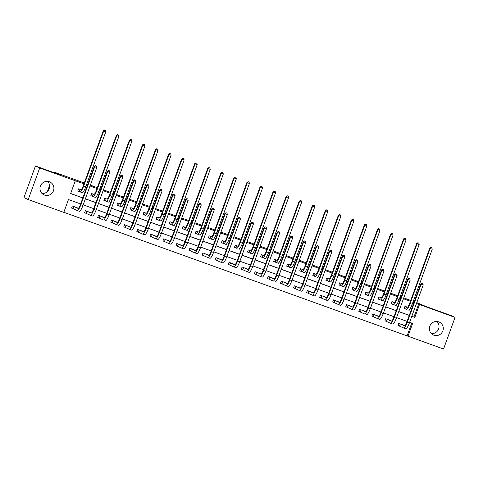 <?xml version="1.0" encoding="UTF-8"?>
<svg xmlns="http://www.w3.org/2000/svg" width="479" height="479" viewBox="0 0 479 479"><rect width="100%" height="100%" fill="white"/><g stroke="black" fill="none" stroke-linecap="round" stroke-linejoin="round"><path stroke-width="0.72" d="M47.601 181.385A7.089 6.94 -65.3 0 1 42.02 193.504M49.373 181.769A7.089 6.94 -65.3 0 1 53.367 191.055A7.089 6.94 -65.3 0 1 43.978 194.869A7.089 6.94 -65.3 0 1 40.523 185.798A7.089 6.94 -65.3 0 1 49.373 181.769M436.98 321.487A7.089 6.94 -65.3 0 1 431.399 333.606M438.752 321.87A7.089 6.94 -65.3 0 1 442.746 331.163A7.089 6.94 -65.3 0 1 433.357 334.971A7.089 6.94 -65.3 0 1 429.902 325.906A7.089 6.94 -65.3 0 1 438.752 321.87M416.796 302.602L425.837 306.458L450.781 315.433L455.05 317.397L443.548 348.999L407.976 336.204L412.641 323.391L409.623 322.307M63.821 212.287L407.976 336.204M80.652 203.94L68.455 199.551L63.797 212.365L28.219 199.563L39.721 167.961L75.299 180.757L70.635 193.57L82.831 197.959M39.721 167.961L35.452 165.991L23.95 197.593L28.219 199.563M35.452 165.991L60.396 174.967L54.414 172.212L54.223 172.745M49.588 185.481L47.355 191.612M54.414 172.212L84.298 182.966M86.831 183.876L87.825 184.235M90.357 185.145L97.357 187.66M99.889 188.576L100.883 188.93M103.416 189.846L110.41 192.36M112.942 193.271L113.942 193.63M116.475 194.54L123.468 197.061M126.001 197.971L126.995 198.33M129.528 199.24L136.527 201.755M139.06 202.671L140.054 203.024M142.586 203.94L149.586 206.455M152.118 207.365L153.112 207.724M155.645 208.634L162.638 211.155M165.177 212.065L166.171 212.425M168.704 213.335L175.697 215.849M178.23 216.765L179.224 217.119M181.763 218.035L188.756 220.55M191.289 221.46L192.283 221.819M194.815 222.729L201.815 225.25M204.347 226.16L205.341 226.519M207.874 227.429L214.873 229.944M217.406 230.86L218.4 231.213M220.933 232.129L227.926 234.644M230.465 235.554L231.459 235.913M233.992 236.824L240.985 239.344M243.518 240.254L244.512 240.614M247.044 241.524L254.044 244.039M256.576 244.955L257.57 245.308M260.103 246.224L267.102 248.739M269.635 249.649L270.629 250.008M273.162 250.918L280.155 253.439M282.694 254.349L283.688 254.708M286.22 255.618L293.214 258.133M295.747 259.049L296.74 259.402M299.279 260.319L306.273 262.833M308.805 263.743L309.799 264.103M312.332 265.013L319.331 267.533M321.864 268.444L322.858 268.803M325.391 269.713L332.39 272.228M334.923 273.144L335.917 273.497M338.449 274.413L345.443 276.928M347.982 277.838L348.975 278.197M351.508 279.107L358.502 281.628M361.034 282.538L362.028 282.897M364.561 283.808L371.56 286.322M374.093 287.238L375.087 287.592M377.62 288.508L384.619 291.022M387.152 291.933L388.146 292.292M390.678 293.202L397.678 295.723M400.21 296.633L401.204 296.992M403.737 297.902L410.731 300.417M413.263 301.333L414.257 301.686M407.12 335.809L411.754 323.074M403.743 325.319L398.767 323.385L397.989 325.522L399.348 326.007M390.684 320.619L385.709 318.685L384.93 320.822L386.29 321.313M377.632 315.924L372.656 313.99L371.878 316.122L373.237 316.613M364.573 311.224L359.597 309.29L358.819 311.428L360.178 311.913M351.514 306.524L346.539 304.59L345.76 306.728L347.119 307.219M338.455 301.83L333.48 299.896L332.701 302.027L334.061 302.518M325.397 297.13L320.421 295.196L319.649 297.333L321.002 297.818M312.344 292.429L307.368 290.496L306.59 292.633L307.949 293.124M299.285 287.735L294.31 285.801L293.531 287.933L294.89 288.424M286.226 283.035L281.251 281.101L280.472 283.239L281.832 283.724M273.168 278.335L268.192 276.401L267.414 278.538L268.773 279.029M260.115 273.641L255.133 271.707L254.361 273.838L255.72 274.329M247.056 268.941L242.081 267.007L241.302 269.144L242.661 269.629M233.997 264.24L229.022 262.306L228.243 264.444L229.603 264.935M220.939 259.546L215.963 257.612L215.185 259.744L216.544 260.235M207.88 254.846L202.904 252.912L202.132 255.05L203.485 255.535M194.827 250.146L189.852 248.212L189.073 250.349L190.432 250.84M181.769 245.452L176.793 243.518L176.015 245.649L177.374 246.14M168.71 240.751L163.734 238.817L162.956 240.955L164.315 241.44M155.651 236.051L150.675 234.117L149.897 236.255L151.256 236.746M142.598 231.357L137.617 229.423L136.844 231.555L138.203 232.046M129.54 226.657L124.564 224.723L123.786 226.86L125.145 227.345M116.481 221.957L111.505 220.023L110.727 222.16L112.086 222.651M103.422 217.262L98.446 215.328L97.668 217.46L99.027 217.951M90.363 212.562L85.388 210.628L84.615 212.766L85.969 213.251M77.311 207.862L72.335 205.928L71.557 208.066L72.916 208.557M411.826 316.248L413.958 317.02L418.622 304.207L416.49 303.441M413.958 302.524L412.958 302.171M410.425 301.255L403.432 298.74M400.899 297.83L399.905 297.471M397.372 296.561L390.373 294.04M387.84 293.13L386.846 292.771M384.314 291.861L377.314 289.346M374.782 288.43L373.788 288.077M371.255 287.161L364.262 284.646M361.723 283.736L360.729 283.376M358.196 282.466L351.203 279.946M348.67 279.035L347.676 278.676M345.137 277.766L338.144 275.251M335.611 274.335L334.617 273.982M332.085 273.066L325.085 270.551M322.553 269.641L321.559 269.282M319.026 268.372L312.027 265.851M309.494 264.941L308.5 264.582M305.967 263.672L298.974 261.157M296.441 260.241L295.441 259.887M292.909 258.971L285.915 256.457M283.382 255.547L282.388 255.187M279.856 254.277L272.856 251.756M270.324 250.846L269.33 250.487M266.797 249.577L259.798 247.062M257.265 246.146L256.271 245.793M253.738 244.877L246.745 242.362M244.206 241.452L243.212 241.093M240.68 240.183L233.686 237.662M231.153 236.752L230.159 236.392M227.621 235.482L220.627 232.968M218.095 232.052L217.101 231.698M214.568 230.782L207.569 228.267M205.036 227.357L204.042 226.998M201.509 226.088L194.51 223.567M191.977 222.657L190.983 222.298M188.451 221.388L181.457 218.873M178.918 217.957L177.925 217.604M175.392 216.688L168.398 214.173M165.866 213.263L164.872 212.904M162.339 211.993L155.34 209.473M152.807 208.563L151.813 208.203M149.28 207.293L142.281 204.778M139.748 203.862L138.754 203.509M136.222 202.593L129.228 200.078M126.69 199.168L125.696 198.809M123.163 197.899L116.169 195.378M113.637 194.468L112.643 194.109M110.104 193.199L103.111 190.678M100.578 189.768L99.584 189.415M97.051 188.498L90.052 185.984M87.519 185.074L86.525 184.714M83.993 183.804L75.299 180.757M70.658 193.492L82.855 197.881M85.388 198.797L95.914 202.581M98.446 203.491L108.972 207.281M111.505 208.191L122.031 211.975M124.564 212.892L135.084 216.676M137.617 217.586L148.143 221.376M150.675 222.286L161.201 226.07M163.734 226.986L174.26 230.77M176.793 231.68L187.313 235.47M189.852 236.381L200.372 240.165M202.904 241.081L213.43 244.865M215.963 245.775L226.489 249.565M229.022 250.475L239.548 254.259M242.081 255.175L252.601 258.959M255.133 259.869L265.659 263.66M268.192 264.57L278.718 268.354M281.251 269.27L291.777 273.054M294.31 273.964L304.83 277.754M307.368 278.664L317.888 282.448M320.421 283.364L330.947 287.149M333.48 288.059L344.006 291.849M346.539 292.759L357.065 296.543M359.597 297.459L370.117 301.243M372.656 302.153L383.176 305.943M385.709 306.853L396.235 310.637M398.767 311.554L409.294 315.338M407.467 307.195L404.983 306.303L404.21 308.44L405.569 308.925M409.461 309.614L409.228 310.242L408.832 310.099M394.415 302.5L391.93 301.602L391.151 303.74L392.511 304.231M396.402 304.919L396.175 305.548L395.774 305.404M381.356 297.8L378.871 296.908L378.093 299.04L379.452 299.531M383.344 300.219L383.116 300.848L382.715 300.704M368.297 293.1L365.812 292.208L365.034 294.346L366.393 294.83M370.285 295.519L370.057 296.148L369.656 296.004M355.238 288.406L352.754 287.508L351.981 289.645L353.334 290.136M357.232 290.825L356.999 291.454L356.604 291.31M342.18 283.706L339.701 282.814L338.922 284.945L340.282 285.436M344.173 286.125L343.946 286.753L343.545 286.61M329.127 279.006L326.642 278.113L325.864 280.251L327.223 280.736M331.115 281.424L330.887 282.053L330.486 281.909M316.068 274.311L313.583 273.413L312.805 275.551L314.164 276.042M318.056 276.73L317.828 277.359L317.427 277.215M303.009 269.611L300.525 268.719L299.746 270.851L301.105 271.342M304.997 272.03L304.77 272.659L304.369 272.515M289.951 264.911L287.466 264.019L286.693 266.156L288.053 266.641M291.945 267.33L291.711 267.959L291.316 267.815M276.898 260.217L274.413 259.319L273.635 261.456L274.994 261.947M278.886 262.636L278.658 263.264L278.257 263.121M263.839 255.517L261.354 254.624L260.576 256.756L261.935 257.247M265.827 257.936L265.6 258.564L265.198 258.421M250.78 250.816L248.296 249.924L247.517 252.062L248.876 252.547M252.768 253.235L252.541 253.864L252.14 253.72M237.722 246.122L235.237 245.224L234.465 247.362L235.818 247.853M239.716 248.541L239.482 249.17L239.081 249.026M224.663 241.422L222.184 240.53L221.406 242.661L222.765 243.152M226.657 243.841L226.429 244.47L226.028 244.326M211.61 236.722L209.125 235.83L208.347 237.967L209.706 238.452M213.598 239.141L213.371 239.769L212.969 239.626M198.551 232.028L196.067 231.129L195.288 233.267L196.647 233.758M200.539 234.447L200.312 235.075L199.911 234.932M185.493 227.327L183.008 226.435L182.23 228.567L183.589 229.058M187.481 229.746L187.253 230.375L186.852 230.231M172.434 222.627L169.949 221.735L169.177 223.873L170.536 224.358M174.428 225.046L174.194 225.675L173.799 225.531M159.381 217.933L156.896 217.035L156.118 219.172L157.477 219.663M161.369 220.352L161.142 220.981L160.74 220.837M146.323 213.233L143.838 212.341L143.059 214.472L144.418 214.963M148.31 215.652L148.083 216.28L147.682 216.137M133.264 208.533L130.779 207.641L130.001 209.778L131.36 210.263M135.252 210.952L135.024 211.58L134.623 211.437M120.205 203.838L117.72 202.94L116.948 205.078L118.301 205.569M122.199 206.257L121.965 206.886L121.564 206.742M107.146 199.138L104.667 198.246L103.889 200.378L105.248 200.869M109.14 201.557L108.907 202.186L108.511 202.042M94.094 194.438L91.609 193.546L90.83 195.683L92.19 196.168M96.081 196.857L95.854 197.486L95.453 197.342M81.035 189.744L78.55 188.846L77.772 190.983L79.131 191.468M83.023 192.163L82.795 192.792L82.394 192.648M418.622 304.207L455.05 317.397M411.796 316.326L414.814 317.409L419.478 304.602M85.364 198.869L95.884 202.659M98.417 203.569L108.943 207.353M111.475 208.269L122.001 212.053M124.534 212.963L135.06 216.753M137.593 217.664L148.113 221.448M150.651 222.364L161.172 226.148M163.704 227.058L174.23 230.848M176.763 231.758L187.289 235.542M189.822 236.458L200.348 240.242M202.88 241.153L213.4 244.943M215.939 245.853L226.459 249.637M228.992 250.553L239.518 254.337M242.051 255.247L252.577 259.037M255.109 259.947L265.635 263.731M268.168 264.647L278.688 268.432M281.221 269.342L291.747 273.132M294.28 274.042L304.806 277.826M307.338 278.742L317.864 282.526M320.397 283.436L330.917 287.226M333.456 288.136L343.976 291.921M346.509 292.837L357.035 296.621M359.567 297.531L370.093 301.321M372.626 302.231L383.152 306.015M385.685 306.931L396.205 310.715M398.738 311.625L409.264 315.416M407.09 321.391L396.564 317.607M394.031 316.697L383.505 312.907M380.973 311.997L370.447 308.213M367.914 307.296L357.394 303.512M354.861 302.602L344.335 298.812M341.802 297.902L331.276 294.118M328.744 293.202L318.218 289.418M315.685 288.508L305.165 284.718M302.626 283.808L292.106 280.023M289.573 279.107L279.047 275.323M276.515 274.413L265.989 270.623M263.456 269.713L252.93 265.929M250.397 265.013L239.877 261.229M237.344 260.319L226.818 256.528M224.286 255.618L213.76 251.834M211.227 250.918L200.701 247.134M198.168 246.224L187.648 242.434M185.11 241.524L174.59 237.74M172.057 236.824L161.531 233.039M158.998 232.129L148.472 228.339M145.939 227.429L135.413 223.645M132.881 222.729L122.361 218.945M119.822 218.035L109.302 214.245M106.769 213.335L96.243 209.551M93.71 208.634L83.184 204.85M413.958 317.02L414.814 317.409M408.88 310.081L409.228 310.242M395.822 305.386L396.175 305.548M382.763 300.686L383.116 300.848M369.71 295.986L370.057 296.148M356.651 291.292L356.999 291.454M343.593 286.592L343.946 286.753M330.534 281.892L330.887 282.053M317.475 277.197L317.828 277.359M304.422 272.497L304.77 272.659M291.364 267.797L291.711 267.959M278.305 263.103L278.658 263.264M265.246 258.403L265.6 258.564M252.194 253.702L252.541 253.864M239.135 249.008L239.482 249.17M226.076 244.308L226.429 244.47M213.017 239.608L213.371 239.769M199.959 234.914L200.312 235.075M186.906 230.213L187.253 230.375M173.847 225.513L174.194 225.675M160.788 220.819L161.142 220.981M147.73 216.119L148.083 216.28M134.677 211.419L135.024 211.58M121.618 206.724L121.965 206.886M108.559 202.024L108.907 202.186M95.501 197.324L95.854 197.486M82.442 192.63L82.795 192.792M406.342 306.794L407.264 307.207A4.545 0.94 -70.2 0 0 407.282 307.213A4.545 0.94 -70.2 0 0 409.671 303.327L429.711 248.278L430.872 247.451L431.878 247.835L430.872 247.451M431.878 247.835L432.232 249.23L430.136 248.475L410.102 303.524A6.82 1.407 109.8 0 1 406.509 309.35A6.82 1.407 109.8 0 1 406.485 309.338L404.222 308.398M432.232 249.23L412.191 304.279A6.82 1.407 109.8 0 1 408.605 310.105A6.82 1.407 109.8 0 1 408.581 310.093L408.605 310.105M431.04 247.535L430.136 248.475L429.711 248.278M406.503 306.853L405.725 308.991M422.861 283.574L421.849 283.191L422.861 283.574L423.208 284.969L421.119 284.215L407.3 322.181A6.82 1.407 109.8 0 1 403.713 328.007A6.82 1.407 109.8 0 1 403.689 327.995L398.007 325.481M402.432 324.702L404.779 325.792M400.127 323.876L404.462 325.864A4.545 0.94 -70.2 0 0 404.48 325.87A4.545 0.94 -70.2 0 0 406.875 321.984L420.694 284.017L421.849 283.191M423.208 284.969L409.395 322.936A6.82 1.407 109.8 0 1 405.803 328.762A6.82 1.407 109.8 0 1 405.779 328.75L403.737 328.013M422.023 283.269L421.119 284.215L420.694 284.017M400.288 323.936L399.51 326.073M393.289 302.093L394.205 302.506A4.545 0.94 -70.2 0 0 394.223 302.512A4.545 0.94 -70.2 0 0 396.618 298.627L416.652 243.583L417.814 242.757L418.82 243.134L417.814 242.757M418.82 243.134L419.173 244.529L417.077 243.775L397.043 298.824A6.82 1.407 109.8 0 1 393.457 304.65A6.82 1.407 109.8 0 1 393.433 304.644L391.163 303.698M419.173 244.529L399.139 299.579A6.82 1.407 109.8 0 1 395.546 305.404A6.82 1.407 109.8 0 1 395.522 305.392L395.546 305.404M417.981 242.835L417.077 243.775L416.652 243.583M393.445 302.153L392.666 304.291M380.23 297.393L381.152 297.806A4.545 0.94 -70.2 0 0 381.164 297.812A4.545 0.94 -70.2 0 0 383.559 293.932L403.593 238.883L404.755 238.057L405.761 238.434L404.755 238.057M405.761 238.434L406.114 239.835L404.025 239.081L383.984 294.13A6.82 1.407 109.8 0 1 380.398 299.956L378.111 299.004M406.114 239.835L386.08 294.878A6.82 1.407 109.8 0 1 382.487 300.704A6.82 1.407 109.8 0 1 382.464 300.698L380.422 299.962M380.398 299.956A6.82 1.407 109.8 0 1 380.374 299.944L382.487 300.704M404.929 238.135L404.025 239.081L403.593 238.883M380.392 297.459L379.613 299.591M409.802 278.874L408.797 278.497L409.802 278.874L410.156 280.269L408.06 279.514L394.241 317.481A6.82 1.407 109.8 0 1 390.654 323.307A6.82 1.407 109.8 0 1 390.63 323.301L384.948 320.78M389.373 320.002L391.72 321.098M387.068 319.176L391.409 321.164A4.545 0.94 -70.2 0 0 391.421 321.169A4.545 0.94 -70.2 0 0 393.816 317.284L407.635 279.323L408.797 278.497M410.156 280.269L396.337 318.236A6.82 1.407 109.8 0 1 392.744 324.061A6.82 1.407 109.8 0 1 392.72 324.049L390.678 323.313M408.964 278.574L408.06 279.514L407.635 279.323M387.23 319.236L386.451 321.373M396.744 274.174L395.738 273.796L396.744 274.174L397.097 275.569L395.001 274.82L381.188 312.787A6.82 1.407 109.8 0 1 377.596 318.607A6.82 1.407 109.8 0 1 377.572 318.601L371.89 316.086M376.314 315.308L378.661 316.397M374.009 314.475L378.35 316.463A4.545 0.94 -70.2 0 0 378.362 316.469A4.545 0.94 -70.2 0 0 380.757 312.589L394.576 274.623L395.738 273.796M397.097 275.569L383.278 313.535A6.82 1.407 109.8 0 1 379.685 319.361A6.82 1.407 109.8 0 1 379.667 319.355L377.62 318.619M395.905 273.874L395.001 274.82L394.576 274.623M374.171 314.541L373.392 316.673M367.171 292.699L368.094 293.112A4.545 0.94 -70.2 0 0 368.106 293.118A4.545 0.94 -70.2 0 0 370.501 289.232L390.535 234.183L391.696 233.357L392.708 233.74L391.696 233.357M392.708 233.74L393.055 235.135L390.966 234.381L370.926 289.43A6.82 1.407 109.8 0 1 367.339 295.256A6.82 1.407 109.8 0 1 367.315 295.244L365.052 294.304M393.055 235.135L373.021 290.184A6.82 1.407 109.8 0 1 369.429 296.01A6.82 1.407 109.8 0 1 369.411 295.998L367.363 295.262M391.87 233.441L390.966 234.381L390.535 234.183M367.333 292.759L366.555 294.896M354.113 287.999L355.035 288.412A4.545 0.94 -70.2 0 0 355.053 288.418A4.545 0.94 -70.2 0 0 357.442 284.532L377.482 229.489L378.638 228.663L379.649 229.04L378.638 228.663M379.649 229.04L379.997 230.435L377.907 229.681L357.873 284.73A6.82 1.407 109.8 0 1 354.28 290.555A6.82 1.407 109.8 0 1 354.256 290.549L351.993 289.603M379.997 230.435L359.963 285.484A6.82 1.407 109.8 0 1 356.376 291.31A6.82 1.407 109.8 0 1 356.352 291.298L354.304 290.561M378.811 228.74L377.907 229.681L377.482 229.489M354.274 288.059L353.496 290.196M341.054 283.299L341.976 283.712A4.545 0.94 -70.2 0 0 341.994 283.718A4.545 0.94 -70.2 0 0 344.389 279.838L364.423 224.789L365.585 223.962L366.591 224.34L365.585 223.962M366.591 224.34L366.944 225.741L364.848 224.986L344.814 280.035A6.82 1.407 109.8 0 1 341.222 285.861A6.82 1.407 109.8 0 1 341.204 285.849L338.934 284.909M366.944 225.741L346.904 280.784A6.82 1.407 109.8 0 1 343.317 286.61A6.82 1.407 109.8 0 1 343.293 286.604L341.246 285.867M365.752 224.04L364.848 224.986L364.423 224.789M341.216 283.364L340.437 285.496M383.685 269.479L382.679 269.096L383.685 269.479L384.038 270.875L381.949 270.12L368.129 308.087A6.82 1.407 109.8 0 1 364.537 313.913A6.82 1.407 109.8 0 1 364.513 313.901L358.831 311.386M363.262 310.608L365.603 311.697M360.956 309.781L365.291 311.769A4.545 0.94 -70.2 0 0 365.309 311.775A4.545 0.94 -70.2 0 0 367.698 307.889L381.518 269.922L382.679 269.096M384.038 270.875L370.219 308.841A6.82 1.407 109.8 0 1 366.633 314.667A6.82 1.407 109.8 0 1 366.609 314.655L366.633 314.667M382.853 269.174L381.949 270.12L381.518 269.922M361.112 309.841L360.34 311.979M370.632 264.779L369.62 264.402L370.632 264.779L370.98 266.174L368.89 265.42L355.071 303.387A6.82 1.407 109.8 0 1 351.478 309.212A6.82 1.407 109.8 0 1 351.46 309.206L345.778 306.686M350.203 305.907L352.544 307.003M347.898 305.081L352.233 307.069A4.545 0.94 -70.2 0 0 352.251 307.075A4.545 0.94 -70.2 0 0 354.646 303.189L368.459 265.228L369.62 264.402M370.98 266.174L357.16 304.141A6.82 1.407 109.8 0 1 353.574 309.967A6.82 1.407 109.8 0 1 353.55 309.955L351.502 309.218M369.794 264.48L368.89 265.42L368.459 265.228M348.059 305.141L347.281 307.279M357.574 260.079L356.562 259.702L357.574 260.079L357.927 261.474L355.831 260.726L342.012 298.692A6.82 1.407 109.8 0 1 338.425 304.512A6.82 1.407 109.8 0 1 338.402 304.506L332.719 301.992M337.144 301.213L339.491 302.303M334.839 300.381L339.18 302.369A4.545 0.94 -70.2 0 0 339.192 302.375A4.545 0.94 -70.2 0 0 341.587 298.495L355.406 260.528L356.562 259.702M357.927 261.474L344.108 299.441A6.82 1.407 109.8 0 1 340.515 305.267A6.82 1.407 109.8 0 1 340.491 305.261L338.449 304.524M356.735 259.78L355.831 260.726L355.406 260.528M335.001 300.447L334.222 302.578M344.515 255.385L343.509 255.002L344.515 255.385L344.868 256.78L342.772 256.026L328.953 293.992A6.82 1.407 109.8 0 1 325.367 299.818A6.82 1.407 109.8 0 1 325.343 299.806L319.661 297.291M324.085 296.513L326.433 297.603M321.78 295.687L326.121 297.675A4.545 0.94 -70.2 0 0 326.133 297.681A4.545 0.94 -70.2 0 0 328.528 293.795L342.347 255.828L343.509 255.002M344.868 256.78L331.049 294.747A6.82 1.407 109.8 0 1 327.456 300.572A6.82 1.407 109.8 0 1 327.432 300.561L325.391 299.824M343.677 255.079L342.772 256.026L342.347 255.828M321.942 295.747L321.164 297.884M331.456 250.685L330.45 250.307L331.456 250.685L331.809 252.08L329.714 251.325L315.901 289.292A6.82 1.407 109.8 0 1 312.308 295.118A6.82 1.407 109.8 0 1 312.284 295.112L306.602 292.591M311.027 291.813L313.374 292.909M308.727 290.987L313.062 292.974A4.545 0.94 -70.2 0 0 313.08 292.98A4.545 0.94 -70.2 0 0 315.469 289.094L329.289 251.134L330.45 250.307M331.809 252.08L317.99 290.046A6.82 1.407 109.8 0 1 314.404 295.872A6.82 1.407 109.8 0 1 314.38 295.86L312.332 295.124M330.618 250.385L329.714 251.325L329.289 251.134M308.883 291.046L308.105 293.184M318.397 245.984L317.391 245.607L318.397 245.984L318.751 247.38L316.661 246.631L302.842 284.598A6.82 1.407 109.8 0 1 299.249 290.418A6.82 1.407 109.8 0 1 299.225 290.412L293.543 287.897M297.974 287.119L300.315 288.208M295.669 286.286L300.004 288.274A4.545 0.94 -70.2 0 0 300.022 288.28A4.545 0.94 -70.2 0 0 302.411 284.4L316.23 246.434L317.391 245.607M318.751 247.38L304.931 285.346A6.82 1.407 109.8 0 1 301.345 291.172A6.82 1.407 109.8 0 1 301.321 291.166L299.273 290.43M317.565 245.685L316.661 246.631L316.23 246.434M295.824 286.352L295.052 288.484M305.345 241.29L304.333 240.907L305.345 241.29L305.692 242.685L303.602 241.931L289.783 279.898A6.82 1.407 109.8 0 1 286.197 285.724A6.82 1.407 109.8 0 1 286.173 285.712L280.49 283.197M284.915 282.418L287.256 283.508M282.61 281.592L286.945 283.58A4.545 0.94 -70.2 0 0 286.963 283.586A4.545 0.94 -70.2 0 0 289.358 279.7L303.177 241.733L304.333 240.907M305.692 242.685L291.879 280.652A6.82 1.407 109.8 0 1 288.286 286.478A6.82 1.407 109.8 0 1 288.262 286.466L286.22 285.729M304.506 240.985L303.602 241.931L303.177 241.733M282.772 281.652L281.993 283.79M292.286 236.59L291.28 236.213L292.286 236.59L292.639 237.985L290.543 237.231L276.724 275.197A6.82 1.407 109.8 0 1 273.138 281.023A6.82 1.407 109.8 0 1 273.114 281.017L267.432 278.497M271.856 277.718L274.204 278.814M269.551 276.892L273.892 278.88A4.545 0.94 -70.2 0 0 273.904 278.886A4.545 0.94 -70.2 0 0 276.299 275L290.118 237.039L291.28 236.213M292.639 237.985L278.82 275.952A6.82 1.407 109.8 0 1 275.227 281.778A6.82 1.407 109.8 0 1 275.203 281.766L275.227 281.778M291.448 236.291L290.543 237.231L290.118 237.039M269.713 276.952L268.935 279.089M279.227 231.89L278.221 231.513L279.227 231.89L279.58 233.285L277.485 232.537L263.666 270.503A6.82 1.407 109.8 0 1 260.079 276.323L254.373 273.802M258.798 273.024L261.145 274.114M256.493 272.192L260.833 274.18A4.545 0.94 -70.2 0 0 260.845 274.186A4.545 0.94 -70.2 0 0 263.24 270.306L277.06 232.339L278.221 231.513M279.58 233.285L265.761 271.252A6.82 1.407 109.8 0 1 262.169 277.078A6.82 1.407 109.8 0 1 262.151 277.072L260.103 276.335M260.079 276.323A6.82 1.407 109.8 0 1 260.055 276.317L262.169 277.078M278.389 231.591L277.485 232.537L277.06 232.339M256.654 272.258L255.876 274.389M266.168 227.196L265.162 226.812L266.168 227.196L266.522 228.591L264.432 227.836L250.613 265.803A6.82 1.407 109.8 0 1 247.02 271.629A6.82 1.407 109.8 0 1 246.996 271.617L241.314 269.102M245.745 268.324L248.086 269.414M243.44 267.498L247.775 269.485A4.545 0.94 -70.2 0 0 247.793 269.491A4.545 0.94 -70.2 0 0 250.182 265.606L264.001 227.639L265.162 226.812M266.522 228.591L252.702 266.558A6.82 1.407 109.8 0 1 249.116 272.383A6.82 1.407 109.8 0 1 249.092 272.371L247.044 271.635M265.336 226.89L264.432 227.836L264.001 227.639M243.595 267.557L242.817 269.695M253.116 222.496L252.104 222.118L253.116 222.496L253.463 223.891L251.373 223.136L237.554 261.103A6.82 1.407 109.8 0 1 233.962 266.929A6.82 1.407 109.8 0 1 233.944 266.923L228.261 264.402M232.686 263.624L235.027 264.719M230.381 262.797L234.716 264.785A4.545 0.94 -70.2 0 0 234.734 264.791A4.545 0.94 -70.2 0 0 237.129 260.905L250.942 222.945L252.104 222.118M253.463 223.891L239.644 261.857A6.82 1.407 109.8 0 1 236.057 267.683A6.82 1.407 109.8 0 1 236.033 267.671L233.986 266.935M252.277 222.196L251.373 223.136L250.942 222.945M230.543 262.857L229.764 264.995M240.057 217.795L239.045 217.418L240.057 217.795L240.41 219.19L238.314 218.442L224.495 256.409A6.82 1.407 109.8 0 1 220.909 262.229A6.82 1.407 109.8 0 1 220.885 262.223L215.203 259.708M219.627 258.929L221.975 260.019M217.322 258.097L221.663 260.085A4.545 0.94 -70.2 0 0 221.675 260.091A4.545 0.94 -70.2 0 0 224.07 256.211L237.889 218.244L239.045 217.418M240.41 219.19L226.591 257.157A6.82 1.407 109.8 0 1 222.998 262.983A6.82 1.407 109.8 0 1 222.974 262.977L220.933 262.241M239.219 217.496L238.314 218.442L237.889 218.244M217.484 258.163L216.706 260.295M226.998 213.101L225.992 212.718L226.998 213.101L227.351 214.496L225.256 213.742L211.437 251.709A6.82 1.407 109.8 0 1 207.85 257.534A6.82 1.407 109.8 0 1 207.826 257.522L202.144 255.008M206.569 254.229L208.916 255.319M204.264 253.403L208.605 255.391A4.545 0.94 -70.2 0 0 208.616 255.397A4.545 0.94 -70.2 0 0 211.011 251.511L224.831 213.544L225.992 212.718M227.351 214.496L213.532 252.463A6.82 1.407 109.8 0 1 209.94 258.289A6.82 1.407 109.8 0 1 209.916 258.277L207.874 257.54M226.16 212.796L225.256 213.742L224.831 213.544M204.425 253.463L203.647 255.6M213.939 208.401L212.933 208.024L213.939 208.401L214.293 209.796L212.197 209.042L198.384 247.008A6.82 1.407 109.8 0 1 194.791 252.834A6.82 1.407 109.8 0 1 194.767 252.828L189.085 250.307M193.51 249.529L195.857 250.625M191.205 248.703L195.546 250.691A4.545 0.94 -70.2 0 0 195.564 250.697A4.545 0.94 -70.2 0 0 197.953 246.811L211.772 208.844L212.933 208.024M214.293 209.796L200.473 247.763A6.82 1.407 109.8 0 1 196.887 253.589A6.82 1.407 109.8 0 1 196.863 253.577L194.815 252.84M213.101 208.102L212.197 209.042L211.772 208.844M191.366 248.763L190.588 250.9M200.881 203.701L199.875 203.324L200.881 203.701L201.234 205.096L199.144 204.347L185.325 242.314A6.82 1.407 109.8 0 1 181.733 248.134L176.027 245.613M180.457 244.835L182.798 245.925M178.152 244.003L182.487 245.99A4.545 0.94 -70.2 0 0 182.505 245.996A4.545 0.94 -70.2 0 0 184.894 242.117L198.713 204.15L199.875 203.324M201.234 205.096L187.415 243.063A6.82 1.407 109.8 0 1 183.828 248.888A6.82 1.407 109.8 0 1 183.804 248.882L181.757 248.146M181.733 248.134A6.82 1.407 109.8 0 1 181.709 248.128L183.828 248.888M200.048 203.401L199.144 204.347L198.713 204.15M178.308 244.068L177.535 246.2M187.828 199.007L186.816 198.623L187.828 199.007L188.175 200.402L186.086 199.647L172.266 237.614A6.82 1.407 109.8 0 1 168.674 243.44A6.82 1.407 109.8 0 1 168.656 243.428L162.974 240.913M167.399 240.135L169.74 241.224M165.093 239.308L169.428 241.296A4.545 0.94 -70.2 0 0 169.446 241.302A4.545 0.94 -70.2 0 0 171.841 237.416L185.66 199.45L186.816 198.623M188.175 200.402L174.356 238.368A6.82 1.407 109.8 0 1 170.769 244.194A6.82 1.407 109.8 0 1 170.746 244.182L168.698 243.446M186.99 198.701L186.086 199.647L185.66 199.45M165.255 239.368L164.477 241.506M174.769 194.306L173.763 193.929L174.769 194.306L175.122 195.701L173.027 194.947L159.208 232.914A6.82 1.407 109.8 0 1 155.621 238.74A6.82 1.407 109.8 0 1 155.597 238.728L149.915 236.213M154.34 235.434L156.687 236.53M152.035 234.608L156.376 236.596A4.545 0.94 -70.2 0 0 156.388 236.602A4.545 0.94 -70.2 0 0 158.783 232.716L172.602 194.749L173.763 193.929M175.122 195.701L161.303 233.668A6.82 1.407 109.8 0 1 157.711 239.494A6.82 1.407 109.8 0 1 157.687 239.482L155.645 238.746M173.931 194.007L173.027 194.947L172.602 194.749M152.196 234.668L151.418 236.806M161.71 189.606L160.704 189.229L161.71 189.606L162.064 191.001L159.968 190.253L146.149 228.22A6.82 1.407 109.8 0 1 142.562 234.039A6.82 1.407 109.8 0 1 142.538 234.033L136.856 231.519M141.281 230.74L143.628 231.83M138.976 229.908L143.317 231.896A4.545 0.94 -70.2 0 0 143.329 231.902A4.545 0.94 -70.2 0 0 145.724 228.022L159.543 190.055L160.704 189.229M162.064 191.001L148.245 228.968A6.82 1.407 109.8 0 1 144.652 234.794A6.82 1.407 109.8 0 1 144.634 234.788L142.586 234.051M160.872 189.307L159.968 190.253L159.543 190.055M139.138 229.974L138.359 232.105M148.652 184.912L147.646 184.529L148.652 184.912L149.005 186.307L146.915 185.553L133.096 223.519A6.82 1.407 109.8 0 1 129.504 229.345A6.82 1.407 109.8 0 1 129.48 229.333L123.798 226.818M128.228 226.04L130.569 227.13M125.923 225.214L130.258 227.202A4.545 0.94 -70.2 0 0 130.276 227.208A4.545 0.94 -70.2 0 0 132.665 223.322L146.484 185.355L147.646 184.529M149.005 186.307L135.186 224.274A6.82 1.407 109.8 0 1 131.599 230.094A6.82 1.407 109.8 0 1 131.575 230.088L129.528 229.351M147.813 184.607L146.915 185.553L146.484 185.355M126.079 225.274L125.3 227.411M328.001 278.604L328.923 279.017A4.545 0.94 -70.2 0 0 328.935 279.023A4.545 0.94 -70.2 0 0 331.33 275.138L351.364 220.089L352.526 219.262L353.532 219.645L352.526 219.262M353.532 219.645L353.885 221.041L351.79 220.286L331.755 275.335A6.82 1.407 109.8 0 1 328.169 281.161A6.82 1.407 109.8 0 1 328.145 281.149L325.876 280.209M353.885 221.041L333.851 276.09A6.82 1.407 109.8 0 1 330.259 281.915A6.82 1.407 109.8 0 1 330.235 281.903L328.193 281.167M352.694 219.346L351.79 220.286L351.364 220.089M328.157 278.664L327.385 280.802M314.942 273.904L315.865 274.317A4.545 0.94 -70.2 0 0 315.877 274.323A4.545 0.94 -70.2 0 0 318.272 270.437L338.306 215.394L339.467 214.568L340.473 214.945L339.467 214.568M340.473 214.945L340.826 216.34L338.737 215.586L318.697 270.635A6.82 1.407 109.8 0 1 315.11 276.461A6.82 1.407 109.8 0 1 315.086 276.455L312.823 275.509M340.826 216.34L320.792 271.389A6.82 1.407 109.8 0 1 317.2 277.215A6.82 1.407 109.8 0 1 317.176 277.203L317.2 277.215M339.641 214.646L338.737 215.586L338.306 215.394M315.104 273.964L314.326 276.102M301.884 269.204L302.806 269.617A4.545 0.94 -70.2 0 0 302.824 269.623A4.545 0.94 -70.2 0 0 305.213 265.743L325.253 210.694L326.409 209.868L327.42 210.245L326.409 209.868M327.42 210.245L327.768 211.646L325.678 210.892L305.644 265.941A6.82 1.407 109.8 0 1 302.051 271.767A6.82 1.407 109.8 0 1 302.027 271.755L299.764 270.809M327.768 211.646L307.734 266.689A6.82 1.407 109.8 0 1 304.147 272.515A6.82 1.407 109.8 0 1 304.123 272.509L302.075 271.773M326.582 209.946L325.678 210.892L325.253 210.694M302.045 269.27L301.267 271.401M288.825 264.51L289.747 264.923A4.545 0.94 -70.2 0 0 289.765 264.929A4.545 0.94 -70.2 0 0 292.154 261.043L312.194 205.994L313.356 205.168L314.362 205.551L313.356 205.168M314.362 205.551L314.715 206.946L312.619 206.192L292.585 261.241A6.82 1.407 109.8 0 1 288.993 267.066A6.82 1.407 109.8 0 1 288.969 267.054L286.705 266.114M314.715 206.946L294.675 261.995A6.82 1.407 109.8 0 1 291.088 267.821A6.82 1.407 109.8 0 1 291.064 267.809L289.017 267.072M313.523 205.252L312.619 206.192L312.194 205.994M288.987 264.57L288.208 266.707M275.772 259.81L276.688 260.223A4.545 0.94 -70.2 0 0 276.706 260.229A4.545 0.94 -70.2 0 0 279.101 256.343L299.136 201.3L300.297 200.473L301.303 200.851L300.297 200.473M301.303 200.851L301.656 202.246L299.561 201.491L279.526 256.54A6.82 1.407 109.8 0 1 275.934 262.366A6.82 1.407 109.8 0 1 275.916 262.36L273.647 261.414M301.656 202.246L281.622 257.295A6.82 1.407 109.8 0 1 278.03 263.121A6.82 1.407 109.8 0 1 278.006 263.109L275.958 262.372M300.465 200.551L299.561 201.491L299.136 201.3M275.928 259.869L275.15 262.007M262.714 255.109L263.636 255.523A4.545 0.94 -70.2 0 0 263.648 255.529A4.545 0.94 -70.2 0 0 266.043 251.649L286.077 196.6L287.238 195.773L288.244 196.151L287.238 195.773M288.244 196.151L288.598 197.552L286.508 196.797L266.468 251.846A6.82 1.407 109.8 0 1 262.881 257.672A6.82 1.407 109.8 0 1 262.857 257.66L260.594 256.714M288.598 197.552L268.563 252.595A6.82 1.407 109.8 0 1 264.971 258.421A6.82 1.407 109.8 0 1 264.947 258.415L262.905 257.678M287.406 195.851L286.508 196.797L286.077 196.6M262.869 255.175L262.097 257.307M249.655 250.415L250.577 250.828A4.545 0.94 -70.2 0 0 250.589 250.834A4.545 0.94 -70.2 0 0 252.984 246.948L273.018 191.899L274.18 191.073L275.185 191.456L274.18 191.073M275.185 191.456L275.539 192.851L273.449 192.097L253.409 247.146A6.82 1.407 109.8 0 1 249.822 252.972A6.82 1.407 109.8 0 1 249.798 252.96L247.535 252.02M275.539 192.851L255.505 247.9A6.82 1.407 109.8 0 1 251.912 253.726A6.82 1.407 109.8 0 1 251.894 253.714L249.846 252.978M274.353 191.157L273.449 192.097L273.018 191.899M249.816 250.475L249.038 252.613M236.596 245.715L237.518 246.128A4.545 0.94 -70.2 0 0 237.536 246.134A4.545 0.94 -70.2 0 0 239.925 242.248L259.965 187.205L261.121 186.379L262.133 186.756L261.121 186.379M262.133 186.756L262.48 188.151L260.39 187.397L240.356 242.446A6.82 1.407 109.8 0 1 236.764 248.272A6.82 1.407 109.8 0 1 236.74 248.266L234.476 247.32M262.48 188.151L242.446 243.2A6.82 1.407 109.8 0 1 238.859 249.026A6.82 1.407 109.8 0 1 238.835 249.014L238.859 249.026M261.294 186.457L260.39 187.397L259.965 187.205M236.758 245.775L235.979 247.912M223.537 241.015L224.459 241.428A4.545 0.94 -70.2 0 0 224.477 241.434A4.545 0.94 -70.2 0 0 226.872 237.554L246.907 182.505L248.068 181.679L249.074 182.056L248.068 181.679M249.074 182.056L249.427 183.457L247.332 182.703L227.297 237.752A6.82 1.407 109.8 0 1 223.705 243.577L221.418 242.619M249.427 183.457L229.387 238.5A6.82 1.407 109.8 0 1 225.801 244.326A6.82 1.407 109.8 0 1 225.777 244.32L223.729 243.583M223.705 243.577A6.82 1.407 109.8 0 1 223.681 243.566L225.801 244.326M248.236 181.757L247.332 182.703L246.907 182.505M223.699 241.081L222.921 243.212M210.485 236.321L211.407 236.734A4.545 0.94 -70.2 0 0 211.419 236.74A4.545 0.94 -70.2 0 0 213.814 232.854L233.848 177.805L235.009 176.979L236.015 177.362L235.009 176.979M236.015 177.362L236.369 178.757L234.273 178.002L214.239 233.051A6.82 1.407 109.8 0 1 210.652 238.877L208.359 237.925M236.369 178.757L216.334 233.806A6.82 1.407 109.8 0 1 212.742 239.632A6.82 1.407 109.8 0 1 212.718 239.62L210.676 238.883M210.652 238.877A6.82 1.407 109.8 0 1 210.628 238.865L212.742 239.632M235.177 177.062L234.273 178.002L233.848 177.805M210.64 236.381L209.868 238.518M197.426 231.62L198.348 232.034A4.545 0.94 -70.2 0 0 198.36 232.04A4.545 0.94 -70.2 0 0 200.755 228.154L220.789 173.111L221.951 172.284L222.957 172.662L221.951 172.284M222.957 172.662L223.31 174.057L221.22 173.302L201.18 228.351A6.82 1.407 109.8 0 1 197.593 234.177A6.82 1.407 109.8 0 1 197.57 234.171L195.306 233.225M223.31 174.057L203.276 229.106A6.82 1.407 109.8 0 1 199.683 234.932A6.82 1.407 109.8 0 1 199.659 234.92L197.617 234.183M222.124 172.362L221.22 173.302L220.789 173.111M197.588 231.68L196.809 233.818M184.367 226.92L185.289 227.333A4.545 0.94 -70.2 0 0 185.307 227.339A4.545 0.94 -70.2 0 0 187.696 223.459L207.736 168.41L208.892 167.584L209.904 167.961L208.892 167.584M209.904 167.961L210.251 169.356L208.161 168.608L188.127 223.657A6.82 1.407 109.8 0 1 184.535 229.483A6.82 1.407 109.8 0 1 184.511 229.471L182.248 228.525M210.251 169.356L190.217 224.406A6.82 1.407 109.8 0 1 186.63 230.231A6.82 1.407 109.8 0 1 186.606 230.225L184.559 229.489M209.066 167.662L208.161 168.608L207.736 168.41M184.529 226.986L183.75 229.118M171.308 222.226L172.23 222.639A4.545 0.94 -70.2 0 0 172.248 222.645A4.545 0.94 -70.2 0 0 174.637 218.759L194.678 163.71L195.833 162.884L196.845 163.267L195.833 162.884M196.845 163.267L197.198 164.662L195.103 163.908L175.069 218.957A6.82 1.407 109.8 0 1 171.476 224.783A6.82 1.407 109.8 0 1 171.452 224.771L169.189 223.831M197.198 164.662L177.158 219.711A6.82 1.407 109.8 0 1 173.572 225.537A6.82 1.407 109.8 0 1 173.548 225.525L171.5 224.789M196.007 162.968L195.103 163.908L194.678 163.71M171.47 222.286L170.692 224.423M158.256 217.526L159.172 217.939A4.545 0.94 -70.2 0 0 159.19 217.945A4.545 0.94 -70.2 0 0 161.585 214.059L181.619 159.016L182.78 158.19L183.786 158.567L182.78 158.19M183.786 158.567L184.14 159.962L182.044 159.208L162.01 214.257A6.82 1.407 109.8 0 1 158.417 220.083A6.82 1.407 109.8 0 1 158.399 220.077L156.13 219.131M184.14 159.962L164.099 215.011A6.82 1.407 109.8 0 1 160.513 220.837A6.82 1.407 109.8 0 1 160.489 220.825L158.441 220.089M182.948 158.268L182.044 159.208L181.619 159.016M158.411 217.586L157.633 219.723M145.197 212.826L146.119 213.239A4.545 0.94 -70.2 0 0 146.131 213.245A4.545 0.94 -70.2 0 0 148.526 209.365L168.56 154.316L169.722 153.49L170.728 153.867L169.722 153.49M170.728 153.867L171.081 155.262L168.991 154.513L148.951 209.562A6.82 1.407 109.8 0 1 145.365 215.388A6.82 1.407 109.8 0 1 145.341 215.376L143.077 214.43M171.081 155.262L151.047 210.311A6.82 1.407 109.8 0 1 147.454 216.137A6.82 1.407 109.8 0 1 147.43 216.131L147.454 216.137M169.889 153.567L168.991 154.513L168.56 154.316M145.353 212.892L144.58 215.023M132.138 208.131L133.06 208.545A4.545 0.94 -70.2 0 0 133.072 208.551A4.545 0.94 -70.2 0 0 135.467 204.665L155.501 149.616L156.663 148.789L157.669 149.173L156.663 148.789M157.669 149.173L158.022 150.568L155.932 149.813L135.892 204.862A6.82 1.407 109.8 0 1 132.306 210.688A6.82 1.407 109.8 0 1 132.282 210.676L130.019 209.736M158.022 150.568L137.988 205.617A6.82 1.407 109.8 0 1 134.395 211.443A6.82 1.407 109.8 0 1 134.377 211.431L132.33 210.694M156.837 148.867L155.932 149.813L155.501 149.616M132.3 208.191L131.521 210.329M119.079 203.431L120.001 203.844A4.545 0.94 -70.2 0 0 120.019 203.85A4.545 0.94 -70.2 0 0 122.408 199.965L142.449 144.921L143.604 144.095L144.616 144.472L143.604 144.095M144.616 144.472L144.963 145.867L142.874 145.113L122.84 200.162A6.82 1.407 109.8 0 1 119.247 205.988A6.82 1.407 109.8 0 1 119.223 205.982L116.96 205.036M144.963 145.867L124.929 200.917A6.82 1.407 109.8 0 1 121.343 206.742A6.82 1.407 109.8 0 1 121.319 206.73L119.271 205.994M143.778 144.173L142.874 145.113L142.449 144.921M119.241 203.491L118.463 205.629M106.021 198.731L106.943 199.144A4.545 0.94 -70.2 0 0 106.961 199.15A4.545 0.94 -70.2 0 0 109.356 195.27L129.39 140.221L130.551 139.395L131.557 139.772L130.551 139.395M131.557 139.772L131.911 141.167L129.815 140.419L109.781 195.468A6.82 1.407 109.8 0 1 106.188 201.294A6.82 1.407 109.8 0 1 106.164 201.282L103.901 200.336M131.911 141.167L111.87 196.216A6.82 1.407 109.8 0 1 108.284 202.042A6.82 1.407 109.8 0 1 108.26 202.036L106.212 201.3M130.719 139.473L129.815 140.419L129.39 140.221M106.182 198.797L105.404 200.929M135.599 180.212L134.587 179.835L135.599 180.212L135.946 181.607L133.857 180.852L120.037 218.819A6.82 1.407 109.8 0 1 116.445 224.645A6.82 1.407 109.8 0 1 116.421 224.633L110.745 222.118M115.17 221.34L117.511 222.436M112.864 220.514L117.199 222.501A4.545 0.94 -70.2 0 0 117.217 222.507A4.545 0.94 -70.2 0 0 119.612 218.622L133.425 180.655L134.587 179.835M135.946 181.607L122.127 219.574A6.82 1.407 109.8 0 1 118.541 225.399A6.82 1.407 109.8 0 1 118.517 225.387L118.541 225.399M134.761 179.912L133.857 180.852L133.425 180.655M113.02 220.574L112.248 222.711M122.54 175.512L121.528 175.134L122.54 175.512L122.887 176.907L120.798 176.158L106.979 214.125A6.82 1.407 109.8 0 1 103.392 219.945A6.82 1.407 109.8 0 1 103.368 219.939L97.686 217.418M102.111 216.646L104.458 217.735M99.806 215.813L104.147 217.801A4.545 0.94 -70.2 0 0 104.159 217.807A4.545 0.94 -70.2 0 0 106.554 213.927L120.373 175.961L121.528 175.134M122.887 176.907L109.074 214.873A6.82 1.407 109.8 0 1 105.482 220.699A6.82 1.407 109.8 0 1 105.458 220.693L105.482 220.699M121.702 175.212L120.798 176.158L120.373 175.961M99.967 215.879L99.189 218.011M92.968 194.037L93.884 194.45A4.545 0.94 -70.2 0 0 93.902 194.456A4.545 0.94 -70.2 0 0 96.297 190.57L116.331 135.521L117.493 134.695L118.499 135.078L117.493 134.695M118.499 135.078L118.852 136.473L116.756 135.719L96.722 190.768A6.82 1.407 109.8 0 1 93.136 196.594A6.82 1.407 109.8 0 1 93.112 196.582L90.842 195.642M118.852 136.473L98.818 191.522A6.82 1.407 109.8 0 1 95.225 197.348A6.82 1.407 109.8 0 1 95.201 197.336L93.16 196.6M117.66 134.773L116.756 135.719L116.331 135.521M93.124 194.097L92.351 196.234M109.481 170.817L108.476 170.434L109.481 170.817L109.835 172.212L107.739 171.458L93.92 209.425A6.82 1.407 109.8 0 1 90.333 215.251L84.627 212.724M89.052 211.946L91.399 213.035M86.747 211.119L91.088 213.107A4.545 0.94 -70.2 0 0 91.1 213.113A4.545 0.94 -70.2 0 0 93.495 209.227L107.314 171.26L108.476 170.434M109.835 172.212L96.016 210.179A6.82 1.407 109.8 0 1 92.423 215.999A6.82 1.407 109.8 0 1 92.399 215.993L90.357 215.257M90.333 215.251A6.82 1.407 109.8 0 1 90.309 215.239L92.423 215.999M108.643 170.512L107.739 171.458L107.314 171.26M86.909 211.179L86.13 213.317M79.909 189.337L80.831 189.75A4.545 0.94 -70.2 0 0 80.843 189.756A4.545 0.94 -70.2 0 0 83.238 185.87L103.272 130.827L104.434 130.001L105.44 130.378L104.434 130.001M105.44 130.378L105.793 131.773L103.703 131.018L83.663 186.068A6.82 1.407 109.8 0 1 80.077 191.893A6.82 1.407 109.8 0 1 80.053 191.887L77.79 190.941M105.793 131.773L85.759 186.822A6.82 1.407 109.8 0 1 82.166 192.648A6.82 1.407 109.8 0 1 82.143 192.636L80.101 191.899M104.608 130.078L103.703 131.018L103.272 130.827M80.071 189.397L79.292 191.534M96.423 166.117L95.417 165.74L96.423 166.117L96.776 167.512L94.68 166.758L80.867 204.725A6.82 1.407 109.8 0 1 77.275 210.55A6.82 1.407 109.8 0 1 77.251 210.538L71.569 208.024M75.993 207.245L78.34 208.341M73.688 206.419L78.029 208.407A4.545 0.94 -70.2 0 0 78.047 208.413A4.545 0.94 -70.2 0 0 80.436 204.527L94.255 166.56L95.417 165.74M96.776 167.512L82.957 205.479A6.82 1.407 109.8 0 1 79.37 211.305A6.82 1.407 109.8 0 1 79.346 211.293L77.299 210.556M95.584 165.818L94.68 166.758L94.255 166.56M73.85 206.479L73.071 208.616M412.191 304.279L410.102 303.524M409.395 322.936L407.3 322.181M399.139 299.579L397.043 298.824M386.08 294.878L383.984 294.13M396.337 318.236L394.241 317.481M383.278 313.535L381.188 312.787M373.021 290.184L370.926 289.43M359.963 285.484L357.873 284.73M346.904 280.784L344.814 280.035M370.219 308.841L368.129 308.087M357.16 304.141L355.071 303.387M344.108 299.441L342.012 298.692M331.049 294.747L328.953 293.992M317.99 290.046L315.901 289.292M304.931 285.346L302.842 284.598M291.879 280.652L289.783 279.898M278.82 275.952L276.724 275.197M265.761 271.252L263.666 270.503M252.702 266.558L250.613 265.803M239.644 261.857L237.554 261.103M226.591 257.157L224.495 256.409M213.532 252.463L211.437 251.709M200.473 247.763L198.384 247.008M187.415 243.063L185.325 242.314M174.356 238.368L172.266 237.614M161.303 233.668L159.208 232.914M148.245 228.968L146.149 228.22M135.186 224.274L133.096 223.519M333.851 276.09L331.755 275.335M320.792 271.389L318.697 270.635M307.734 266.689L305.644 265.941M294.675 261.995L292.585 261.241M281.622 257.295L279.526 256.54M268.563 252.595L266.468 251.846M255.505 247.9L253.409 247.146M242.446 243.2L240.356 242.446M229.387 238.5L227.297 237.752M216.334 233.806L214.239 233.051M203.276 229.106L201.18 228.351M190.217 224.406L188.127 223.657M177.158 219.711L175.069 218.957M164.099 215.011L162.01 214.257M151.047 210.311L148.951 209.562M137.988 205.617L135.892 204.862M124.929 200.917L122.84 200.162M111.87 196.216L109.781 195.468M122.127 219.574L120.037 218.819M109.074 214.873L106.979 214.125M98.818 191.522L96.722 190.768M96.016 210.179L93.92 209.425M85.759 186.822L83.663 186.068M82.957 205.479L80.867 204.725M405.803 328.762L403.713 328.007M392.744 324.061L390.654 323.307M379.685 319.361L377.596 318.607M369.429 296.01L367.339 295.256M356.376 291.31L354.28 290.555M343.317 286.61L341.222 285.861M353.574 309.967L351.478 309.212M340.515 305.267L338.425 304.512M327.456 300.572L325.367 299.818M314.404 295.872L312.308 295.118M301.345 291.172L299.249 290.418M288.286 286.478L286.197 285.724M249.116 272.383L247.02 271.629M236.057 267.683L233.962 266.929M222.998 262.983L220.909 262.229M209.94 258.289L207.85 257.534M196.887 253.589L194.791 252.834M170.769 244.194L168.674 243.44M157.711 239.494L155.621 238.74M144.652 234.794L142.562 234.039M131.599 230.094L129.504 229.345M330.259 281.915L328.169 281.161M304.147 272.515L302.051 271.767M291.088 267.821L288.993 267.066M278.03 263.121L275.934 262.366M264.971 258.421L262.881 257.672M251.912 253.726L249.822 252.972M199.683 234.932L197.593 234.177M186.63 230.231L184.535 229.483M173.572 225.537L171.476 224.783M160.513 220.837L158.417 220.083M134.395 211.443L132.306 210.688M121.343 206.742L119.247 205.988M108.284 202.042L106.188 201.294M95.225 197.348L93.136 196.594M82.166 192.648L80.077 191.893M79.37 211.305L77.275 210.55"/></g></svg>
